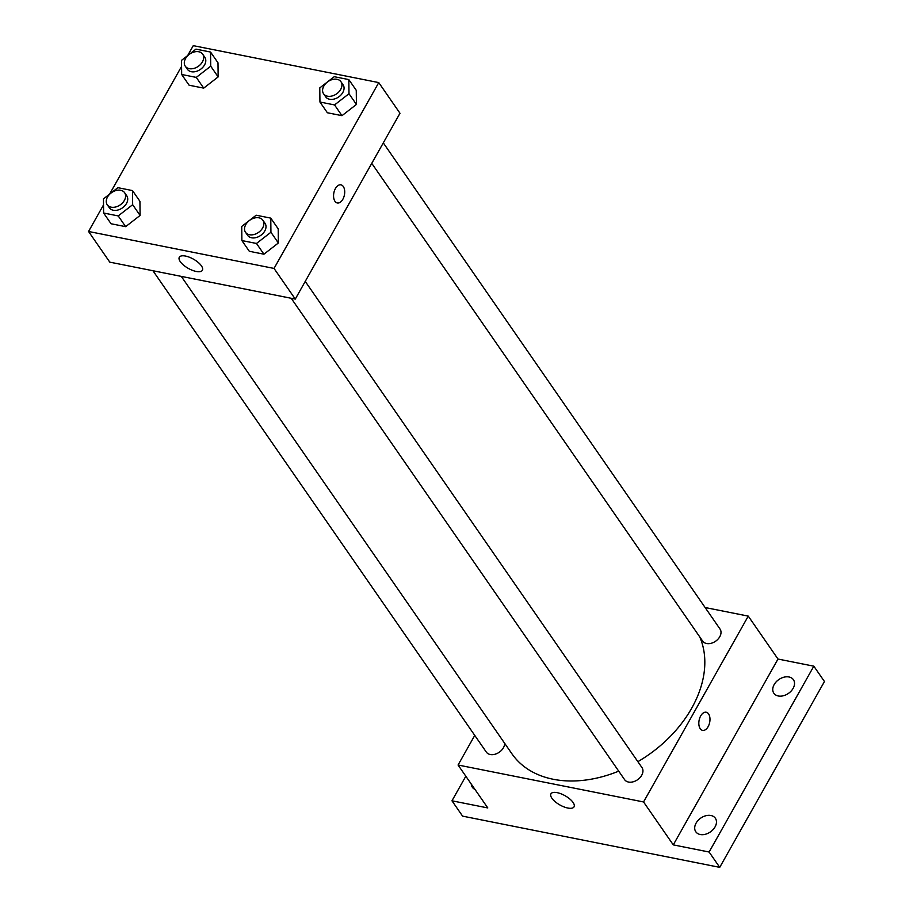 <?xml version="1.0" encoding="UTF-8"?>
<svg xmlns="http://www.w3.org/2000/svg" width="913" height="913" viewBox="0 0 913 913"><rect width="100%" height="100%" fill="white"/><g stroke="black" fill="none" stroke-linecap="round" stroke-linejoin="round"><path stroke-width="1.37" d="M705.11 607.522L748.261 616.115L778.002 659.049L813.825 666.182L824.45 681.52L719.729 867.35L462.583 816.131L451.969 800.804L465.824 776.21M788.992 676.978A11.892 8.434 145.3 0 1 793.42 679.706A11.892 8.434 145.3 0 1 791.115 691.095A11.892 8.434 145.3 0 1 778.287 695.98A11.892 8.434 145.3 0 1 773.859 693.252A11.892 8.434 145.3 0 1 776.164 681.863A11.892 8.434 145.3 0 1 788.992 676.978M710.93 815.503A11.892 8.434 145.3 0 1 715.358 818.242A11.892 8.434 145.3 0 1 713.053 829.62A11.892 8.434 145.3 0 1 700.225 834.516A11.892 8.434 145.3 0 1 695.809 831.777A11.892 8.434 145.3 0 1 698.103 820.388A11.892 8.434 145.3 0 1 710.93 815.503M778.002 659.049L673.28 844.879L709.116 852.023L719.729 867.35M813.825 666.182L709.116 852.023M748.261 616.115L643.551 801.956L673.28 844.879M643.551 801.956L458.064 765.014L487.793 807.937L451.969 800.804M573.067 802.447A13.261 5.284 29.4 0 1 574.037 806.852A13.261 5.284 29.4 0 1 559.897 804.958A13.261 5.284 29.4 0 1 550.938 793.842A13.261 5.284 29.4 0 1 561.039 793.819A13.261 5.284 29.4 0 1 573.067 802.447M474.977 789.425A11.892 8.434 145.3 0 1 472.375 787.28A11.892 8.434 145.3 0 1 471.279 784.096M637.867 761.67A111.009 78.666 -34.7 0 0 691.689 708.203A111.009 78.666 -34.7 0 0 699.746 636.909M181.276 276.388L511.908 753.773A111.009 78.666 -34.7 0 0 618.706 771.143M458.064 765.014L474.749 735.399M152.939 270.739L486.309 752.084A10.568 7.487 -34.7 0 0 494.72 754.321A10.568 7.487 -34.7 0 0 503.428 747.736A10.568 7.487 -34.7 0 0 504.684 743.342M371.762 163.347L702.645 641.086A10.568 7.487 -34.7 0 0 711.056 643.323A10.568 7.487 -34.7 0 0 719.764 636.749A10.568 7.487 -34.7 0 0 720.026 629.046L383.3 142.873M305.239 281.398L641.965 767.582A10.568 7.487 145.3 0 1 637.536 779.759A10.568 7.487 145.3 0 1 624.583 779.622L291.213 298.277M700.682 715.94A9.256 5.387 -78.7 0 1 706.206 712.231A9.256 5.387 -78.7 0 1 709.686 722.354A9.256 5.387 -78.7 0 1 702.599 730.377A9.256 5.387 -78.7 0 1 700.682 715.94M706.206 712.231A9.256 5.387 -78.7 0 1 709.686 722.354A9.256 5.387 -78.7 0 1 702.588 730.377M187.667 55.579L193.271 45.65L378.758 82.592L399.985 113.258L295.276 299.087L109.788 262.145L88.55 231.48L103.523 204.923M139.929 201.317L140.088 215.445L125.652 226.664L111.044 223.753L125.652 226.664L140.088 215.445L139.929 201.317L132.499 190.589L132.659 204.706L118.222 215.924L103.614 213.014L103.454 198.897L117.891 187.679L132.499 190.589M356.264 90.33L356.424 104.447L341.976 115.666L327.379 112.756L341.976 115.666L356.424 104.447L356.264 90.33L348.823 79.591L348.994 93.719L334.546 104.938L319.949 102.028L319.778 87.899L334.226 76.692L348.823 79.591M109.617 194.104L181.584 66.387M378.758 82.592L274.037 268.433L88.55 231.48M217.99 62.792L218.15 76.909L203.713 88.127L189.105 85.217L203.713 88.127L218.15 76.909L217.99 62.792L210.549 52.052L210.72 66.181L196.272 77.4L181.676 74.489L181.504 60.361L195.953 49.142L210.549 52.052M278.203 228.855L278.362 242.984L263.925 254.202L249.317 251.292L263.925 254.202L278.362 242.984L278.203 228.855L270.773 218.127L270.933 232.256L256.485 243.463L241.888 240.564L241.728 226.435L256.165 215.217L270.773 218.127M274.037 268.433L295.276 299.087M201.431 265.866A13.261 5.284 29.4 0 1 202.401 270.259A13.261 5.284 29.4 0 1 188.261 268.365A13.261 5.284 29.4 0 1 179.302 257.249A13.261 5.284 29.4 0 1 189.402 257.226A13.261 5.284 29.4 0 1 201.431 265.866M335.425 188.546A9.256 5.387 -78.7 0 1 340.948 184.837A9.256 5.387 -78.7 0 1 344.418 194.96A9.256 5.387 -78.7 0 1 337.331 202.983A9.256 5.387 -78.7 0 1 335.425 188.546M340.937 184.837A9.256 5.387 -78.7 0 1 344.418 194.96A9.256 5.387 -78.7 0 1 337.331 202.983M245.517 232.301L247.64 235.36A10.568 7.487 -34.7 0 0 256.051 237.597A10.568 7.487 -34.7 0 0 264.759 231.023A10.568 7.487 -34.7 0 0 265.021 223.32L262.898 220.261A10.568 7.487 -34.7 0 0 249.934 220.113A10.568 7.487 -34.7 0 0 245.517 232.301A10.568 7.487 -34.7 0 0 253.928 234.538A10.568 7.487 -34.7 0 0 262.636 227.953A10.568 7.487 -34.7 0 0 262.898 220.261M270.933 232.256L278.362 242.984M256.485 243.463L263.925 254.202M241.888 240.564L249.317 251.292M107.243 204.752L109.366 207.822A10.568 7.487 -34.7 0 0 117.777 210.058A10.568 7.487 -34.7 0 0 126.485 203.485A10.568 7.487 -34.7 0 0 126.747 195.781L124.625 192.711A10.568 7.487 -34.7 0 0 111.66 192.575A10.568 7.487 -34.7 0 0 107.243 204.752A10.568 7.487 -34.7 0 0 115.654 206.989A10.568 7.487 -34.7 0 0 124.362 200.415A10.568 7.487 -34.7 0 0 124.625 192.711M132.659 204.706L140.088 215.445M118.222 215.924L125.652 226.664M103.614 213.014L111.044 223.753M323.567 93.765L325.69 96.835A10.568 7.487 -34.7 0 0 334.101 99.072A10.568 7.487 -34.7 0 0 342.82 92.487A10.568 7.487 -34.7 0 0 343.071 84.795L340.948 81.725A10.568 7.487 -34.7 0 0 327.995 81.588A10.568 7.487 -34.7 0 0 323.567 93.765A10.568 7.487 -34.7 0 0 331.978 96.002A10.568 7.487 -34.7 0 0 340.697 89.428A10.568 7.487 -34.7 0 0 340.948 81.725M348.994 93.719L356.424 104.447M334.546 104.938L341.976 115.666M319.949 102.028L327.379 112.756M185.293 66.227L187.416 69.297A10.568 7.487 -34.7 0 0 195.839 71.522A10.568 7.487 -34.7 0 0 204.546 64.949A10.568 7.487 -34.7 0 0 204.809 57.257L202.686 54.187A10.568 7.487 -34.7 0 0 189.721 54.05A10.568 7.487 -34.7 0 0 185.293 66.227A10.568 7.487 -34.7 0 0 193.716 68.464A10.568 7.487 -34.7 0 0 202.424 61.89A10.568 7.487 -34.7 0 0 202.686 54.187M210.72 66.181L218.15 76.909M196.272 77.4L203.713 88.127M181.676 74.489L189.105 85.217"/></g></svg>
